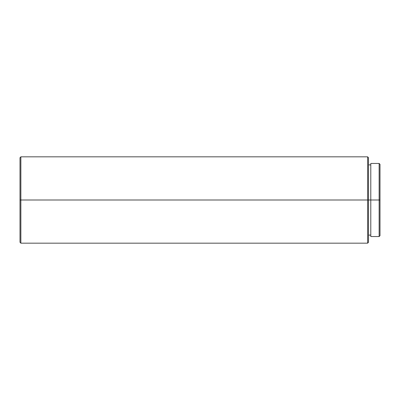 <?xml version="1.0" encoding="UTF-8"?>
<svg xmlns="http://www.w3.org/2000/svg" width="400" height="400" viewBox="0 0 400 400"><rect width="100%" height="100%" fill="white"/><g stroke="black" fill="none" stroke-linecap="round" stroke-linejoin="round"><path stroke-width="0.6" d="M379.135 200L380 200L380 164.315L380 200L379.135 200L379.135 163.455L379.135 200L370.79 200L379.135 200L379.135 236.545L379.135 200M370.79 236.545L370.79 163.455L370.79 200L368.49 200L370.79 200L370.79 236.545L379.135 236.545L380 235.685L380 200L380 235.685M367.625 200L368.49 200L368.49 157.7L368.49 200L367.625 200L367.625 156.835L367.625 200L20.865 200L367.625 200L367.625 243.165L367.625 200M20 157.7L20 200L20 157.7L20.865 156.835L20.865 200L20.865 156.835L367.625 156.835L368.49 157.7M20 200L20.865 200L20 200L20 242.3L20 200M368.49 242.3L368.49 200L368.49 242.3L367.625 243.165L20.865 243.165L20.865 200L20.865 243.165L20 242.3M370.79 163.455L379.135 163.455L380 164.315M368.49 164.89L370.79 164.89M368.49 235.11L370.79 235.11"/></g></svg>
